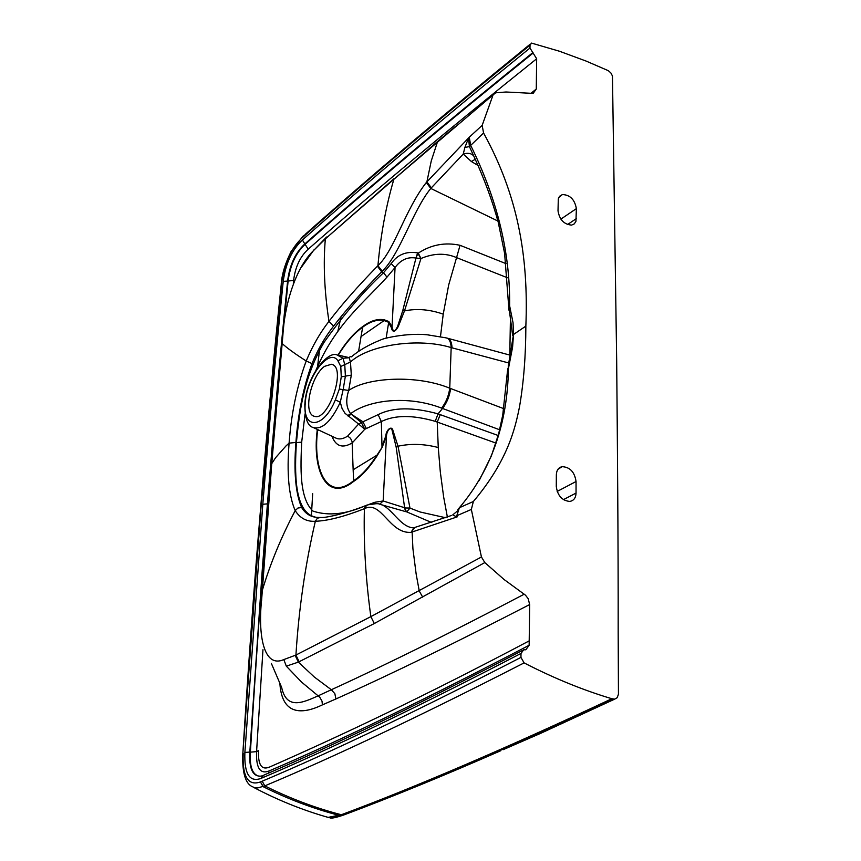 <?xml version="1.0" encoding="UTF-8"?>
<svg xmlns="http://www.w3.org/2000/svg" width="861" height="861" viewBox="0 0 861 861"><rect width="100%" height="100%" fill="white"/><g stroke="black" fill="none" stroke-linecap="round" stroke-linejoin="round"><path stroke-width="1.29" d="M509.798 355.066L510.476 315.298M499.681 429.79L441.607 408.114C407.231 394.79 367.862 400.214 350.642 413.7L361.362 422.536L358.617 424.064L364.763 429.252L352.246 442.877C342.646 448.667 335.887 446.45 331.948 436.236M317.225 429.381L317.074 431.361C312.306 471.537 327.417 502.641 353.656 481.417C361.663 476.176 369.509 467.598 377.193 455.684L382.295 447.02L386.471 436.118L385.793 436.021C386.04 430.156 391.787 424.667 393.09 430.941L398.008 446.213L409.987 508.108L406.693 511.864L431.77 522.562M405.994 511.714L406.693 511.864L409.879 508.044L405.865 507.979L404.853 508.969L405.994 511.714L380.078 504.363M271.355 663.411L281.655 687.422C286.541 710.131 302.911 702.694 318.15 695.828L331.334 689.736L314.287 676.994L298.369 662.12L374.309 623.525L484.818 562.567L481.439 556.981L471.344 509.443L473.367 501.5C507.689 460.796 515.093 428.789 519.506 406.833C523.682 382.521 525.802 355.625 525.856 326.115L513.5 334.488L513.038 322.724L509.626 305.806C510.293 252.876 497.324 199.429 470.719 145.466L469.256 137.222L482.16 125.362L493.105 94.828L495.775 92.794L506.053 91.998L533.131 93.408L536.274 89.049L530.86 93.375M484.818 562.577L504.094 579.528L525.479 595.177L528.191 598.686L529.666 604.551L529.203 640.864C424.484 696.258 341.505 735.38 269.332 767.151C261.54 770.272 257.934 764.74 258.515 750.566L256.578 751.631C255.965 767.937 260.097 774.394 268.987 771.004C339.578 740.804 426.303 698.895 529.138 645.276L529.203 640.864M529.138 645.276L525.813 649.797L523.682 649.797L521.002 653.434L520.948 657.395L524.101 662.895C553.763 678.188 583.015 690.135 611.859 698.734L614.7 699.132L540.643 733.346L503.018 749.737M536.274 89.049L536.661 58.774L529.978 48.033L530.021 45.181L531.528 43.093L559.564 51.273L586.083 61.066L608.35 70.699L610.847 72.905L612.462 75.994L616.68 360.931C617.423 444.082 618.273 539.126 618.176 632.577L618.446 694.224L617.186 697.711L614.7 699.132M525.856 326.115C528.719 255.588 517.45 194.554 483.57 133.003L482.16 125.362M558.014 210.87L558.305 198.88L559.585 196.254L562.373 194.564C570.047 194.834 574.717 199.526 576.375 208.631L575.944 221.342L574.287 223.871L571.629 225.098C564.052 224.463 559.521 219.727 558.014 210.87M556.281 486.422L556.346 474.798C556.561 470.267 558.466 467.566 562.061 466.684C569.95 467.028 574.61 471.968 576.052 481.514L576.041 493.084C575.815 497.938 573.727 500.715 569.767 501.425C562.05 500.682 557.551 495.678 556.281 486.422M473.367 501.5L459.397 507.721C491.211 470.009 507.56 423.666 508.42 368.691L512.586 347.134L513.5 334.488L508.238 366.194M483.57 133.003L469.428 146.596L474.433 157.498C484.506 179.486 492.438 201.087 498.239 222.278L504.611 253.382L508.722 306.785M481.439 556.981L370.854 616.627L295.926 655.049L283.829 659.58C263.326 668.674 257.869 634.18 261.679 599.191L271.753 463.627L282.828 335.898C284.302 306.699 294.903 268.105 313.985 250.12L325.35 238.852L393.854 179.314L493.105 94.828M454.812 127.008L437.571 141.559L431.264 160.91L426.884 181.865L469.256 137.222L468.524 138.158L469.428 146.596L464.875 147.446L463.25 154.054C467.781 152.677 471.225 153.247 473.572 155.776M339.718 355.464L349.555 357.713L343.055 358.251L344.755 364.612L345.39 376.085L343.173 389.549L340.256 402.248L335.36 399.859C323.79 428.789 302.448 430.252 305.278 403.066C306.441 377.183 329.268 347.198 337.899 360.791L340.784 366.485L341.257 376.86L339.331 389.054L335.36 399.859M498.218 435.515L438.055 413.861C412.817 406.941 392.842 407.199 378.119 414.636L361.362 422.536L364.763 429.252L381.337 421.556L381.993 446.622L385.793 436.021M317.634 429.574L317.526 430.963L318.462 429.962M317.074 431.361L317.526 430.963C312.715 470.838 327.729 501.985 353.656 480.707C361.588 475.509 369.347 467.006 376.957 455.189L382.295 447.02M353.656 481.417L353.15 469.783L376.957 455.189L377.193 455.684M295.162 655.415L298.369 662.12L286.304 666.145L283.829 659.58M417.929 253.672L416.261 256.998L417.639 252.886L420.857 258.58L415.949 258.063L402.744 310.67L397.567 326.534C394.79 332.142 392.95 332.195 392.056 326.696L388.817 321.497L384.415 319.851C377.731 318.516 370.521 320.744 362.782 326.534L361.039 336.554L384.124 320.572C377.484 319.237 370.348 321.433 362.707 327.158C354.205 333.239 346.09 342.517 338.351 354.99M304.88 403.454C306.71 375.859 327.578 351.32 336.662 354.764L343.055 358.251L337.899 360.791M305.278 403.066L304.805 404.53C304.945 418.511 307.711 426.163 313.113 427.476C322.154 429.962 331.194 421.556 340.256 402.248L342.097 408.566L344.992 413.28L358.617 424.064L347.683 436.075C343.259 438.981 339.352 439.659 335.962 438.109L313.081 427.454M347.596 415.712L350.642 413.7C346.219 407.759 345.584 400.01 348.716 390.453L339.331 389.054M368.379 504.632L374.998 502.243L383.167 500.973L386.471 436.118C386.75 430.296 391.421 425.14 392.379 431.501L396.157 447.042L404.616 507.742L383.167 500.973L379.679 504.255M405.865 507.979L404.616 507.742L406.36 511.617M475.272 159.307L471.333 161.491L463.25 154.054L431.361 187.806L426.884 181.865L426.313 182.51C405.488 208.825 394.155 250.755 377.925 265.651L377.409 266.2C357.767 286.336 341.623 304.719 328.967 321.357C320.163 332.604 312.575 345.81 306.204 360.985C297.023 385.986 291.319 413.377 289.092 443.135C286.691 473.163 288.726 495.667 295.205 510.627C300.112 518.279 306.828 521.831 315.341 521.26C327.503 520.883 343.679 516.772 363.848 508.926L364.386 508.743C381.262 499.735 389.333 534.132 411.117 532.324L457.202 516.88L457.955 509.411L459.397 507.721L456.438 516.826L452.789 514.867L456.696 511.595M530.021 45.181C442.07 116.665 366.721 180.336 303.976 236.183L302.405 237.582C291.19 248.151 284.302 262.992 281.762 282.085L281.278 283.108M281.762 282.085L261.163 505.385L242.737 754.968C242.339 772.166 245.191 782.552 251.304 786.147L254.35 787.611L257.708 787.944L264.79 785.878C334.229 756.83 420.674 715.835 524.101 662.895M611.859 698.734C505.762 748.403 415.583 787.072 341.333 814.743L328.095 817.38C302.577 810.126 277.737 800.127 253.586 787.363M388.817 321.497L386.126 338.19M420.964 258.504C433.718 253.156 445.578 252.854 456.567 257.611L460.043 245.299C445.115 242.081 431.189 244.685 418.285 253.134L420.964 258.504L404.487 310.907L398.212 326.685C394.812 332.421 392.519 332.712 391.346 327.546L388.472 322.218L384.124 320.572L384.415 319.851M315.901 370.348C335.65 324.285 362.384 304.159 386.955 277.167L395.07 267.502L392.056 326.696L391.346 327.546M340.784 366.485L350.47 361.964L351.31 375.116L348.716 390.453C367.324 377.29 416.799 374.524 449.754 388.203C448.689 395.856 445.966 402.485 441.607 408.114M351.32 356.885C349.265 356.088 348.985 357.778 350.47 361.964C369.208 344.744 418.468 337.458 451.164 347.596C450.873 341.656 449.119 338.405 445.923 337.835L427.034 334.757C406.134 332.766 382.822 338.491 380.82 339.891C368.82 344.701 358.994 350.362 351.32 356.885M447.386 517.074L443.652 497.023L440.315 472L438.26 447.537L437.227 422.062L435.214 421.33C412.742 414.862 394.779 414.937 381.337 421.556L378.119 414.636M438.26 447.537C424.322 443.878 410.901 443.437 398.008 446.213L396.157 447.042M409.987 508.108L420.125 511.994L445.621 517.73M471.344 509.443L457.062 515.61L457.202 516.88L456.438 516.826M319.872 346.951L317.677 365.796M341.107 316.482L337.77 331.657M468.524 138.158L464.875 147.446M386.955 277.167L383.575 272.7L391.163 263.638L395.07 267.502C400.795 259.764 407.748 256.621 415.949 258.063L416.261 256.998L417.111 258.375M507.377 277.748L456.567 257.611L448.699 284.883L443.232 314.147C429.822 309.443 416.907 308.356 404.487 310.907L402.744 310.67M428.014 334.843L428.67 334.907M443.232 314.147L440.466 336.651M503.782 408.663L449.754 388.203L451.164 347.596L509.023 363.051M440.262 414.636L437.227 422.062L495.99 443.092M479.114 480.675L491.405 455.835L498.67 433.793L502.738 415.024L507.484 371.048L508.42 368.691M509.034 310.38L508.743 308.141L509.626 305.806M431.361 187.806L430.791 188.441L426.313 182.51M391.163 263.638C397.438 254.619 406.263 251.035 417.639 252.886M324.511 366.366L331.42 364.268C347.209 366.818 328.342 421.47 314.642 416.347C302.319 414.324 310.961 375.783 324.511 366.366M279.911 683.978C282.3 717.417 304.837 713.349 322.401 704.868L335.919 698.96L334.854 693.686L331.334 689.736C387.547 664.035 451.831 632.189 524.209 594.198M435.214 421.33L438.055 413.861L442.522 408.448C446.881 402.819 449.582 396.189 450.615 388.537M367.873 504.837L376.02 503.717C389.818 502.77 398.32 526.491 413.011 527.868L413.743 527.825M347.683 436.075L350.535 438.346L352.117 441.704L353.15 469.783M281.719 282.559L281.224 283.387M281.708 282.656L281.289 283.904C273.841 355.787 267.018 429.714 260.818 505.708M261.163 505.385L260.754 506.526C254.286 582.919 247.893 672.43 242.834 753.547M299.122 661.743L295.926 655.049C298.799 609.179 305.268 564.59 315.341 521.26L317.375 518.204L320.712 517.429C323.058 518.096 340.127 515.459 365.548 505.708M261.583 600.849L261.679 599.191M261.948 594.714L262.045 593.078M262.088 592.433L262.185 590.807C270.139 563.977 281.138 537.253 295.205 510.627L297.938 508.022L301.641 507.527C305.827 514.351 311.704 517.644 319.27 517.418M271.635 465.058L271.753 463.627L275.628 457.643L285.981 445.966L289.092 443.135L295.904 442.457C293.666 471.817 295.581 493.504 301.641 507.527M243.211 753.267L242.684 753.956M243.2 753.397L242.748 754.311M281.902 345.078L282.064 343.453C287.079 348.081 295.129 353.925 306.204 360.985L311.994 363.59C303.459 386.987 298.1 413.28 295.904 442.457M324.898 238.755L313.985 250.12M326.319 237.001L324.651 239.476M282.666 337.512L282.828 335.898M282.107 343.033L282.268 341.408M394.101 178.614L325.35 238.852C323.166 263.714 324.371 291.212 328.967 321.357L333.573 326.136C324.974 337.092 317.774 349.577 311.994 363.59M361.039 336.554L358.563 351.492M351.31 375.116L341.257 376.86M348.221 416.175L351.256 414.184L362.911 421.761L366.302 428.487M374.309 623.525L370.854 616.627C365.677 579.216 363.514 543.248 364.386 508.743L365.753 505.837L368.551 504.621M302.405 237.582L303.18 235.979M533.207 52.973C445.105 124.006 369.121 187.741 305.235 244.19C295.915 252.822 290.211 265.102 288.112 281.03L283.237 281.364C275.832 353.354 269.019 427.659 262.799 504.288L244.879 752.46C244.158 773.781 249.496 782.445 260.915 778.452C331.399 748.51 418.091 706.838 521.002 653.434M302.555 237.442L304.191 235.311M536.661 58.774C448.43 129.441 372.286 192.907 308.249 249.163L304.805 243.943C295.345 252.757 289.619 265.08 287.628 280.912C280.288 353.021 273.561 427.336 267.437 503.846L262.799 504.288M281.838 344.863L267.954 503.965C261.776 578.743 255.695 664.983 250.379 752.148L249.83 752.051L262.357 568.443L267.437 503.846L268.546 504.072M308.249 249.163C300.134 256.556 295.258 266.985 293.601 280.46L288.112 281.03L282.699 336.156M282.591 337.243L282.16 341.613M282.042 342.807L281.956 343.657M422.729 597.2L419.275 591.066L416.154 574.061L412.925 548.78L412.053 530.462L414.841 527.438L451.681 515.427M293.601 280.46L293.321 283.473M322.401 704.868L322.025 701.198L319.754 697.195L301.533 682.073L286.304 666.145M262.96 649.7L256.578 751.631L250.379 752.148C249.475 766.871 252.51 774.922 259.473 776.278M262.293 775.772L261.087 776.127C252.714 776.74 248.958 768.722 249.83 752.051L244.879 752.46M243.157 753.978C242.382 776.88 248.151 786.201 260.442 781.939L263.036 786.62C287.918 799.062 313.393 808.673 339.438 815.442M260.442 781.939L263.208 786.545M328.902 817.552L345.595 814.312M437.636 141.419L393.854 179.314C386.019 205.994 380.713 234.773 377.925 265.651L382.23 271.204L381.649 271.807L377.409 266.2M362.782 326.534C354.129 332.744 345.896 342.204 338.061 354.926M365.796 505.525C345.993 514.318 328.396 516.18 312.995 511.111C299.068 498.078 300.607 466.866 301.684 442.167L296.399 442.586C299.111 415.206 302.868 378.302 324.113 342.258C343.442 314.911 363.256 291.728 383.575 272.7L381.649 271.807C361.997 291.847 345.971 309.949 333.573 326.136M315.104 516.987C293.472 512.08 294.763 470.052 296.399 442.586M374.998 502.243L374.535 503.685M366.99 504.976L363.848 508.926M532.733 52.672C444.685 123.693 368.702 187.461 304.805 243.943L302.405 239.971C291.965 249.798 285.583 263.595 283.237 281.364M303.976 236.183L305.397 234.235C368.486 178.098 443.426 114.739 530.225 44.148M335.919 698.96C392.325 673.625 456.911 642.145 529.666 604.551M268.277 773.21L268.987 771.004M522.014 650.679C420.06 703.706 333.993 745.195 263.8 775.148L260.915 778.452M260.614 781.863L262.185 781.196L264.79 785.878C289.737 798.351 315.244 807.973 341.333 814.743L342.204 814.937C389.064 797.394 441.413 775.922 499.251 750.523L500.941 750.641C443.243 775.944 390.808 797.404 343.636 815.023C335.51 817.778 330.915 818.693 329.838 817.756L328.977 817.563M301.684 442.167L305.063 413.84M414.873 527.427L411.117 532.324M507.581 369.509L508.862 366.043M529.978 48.033C442.059 119.324 366.205 183.296 302.405 239.971M262.185 781.196C331.517 751.944 417.768 710.669 520.948 657.395M499.251 750.523C534.563 735.628 572.414 718.451 612.817 699.003M512.618 335.403L509.583 312.156L509.97 308.023M497.916 221.051L430.791 188.441C412.72 210.439 399.945 254.425 382.23 271.204M460.043 245.299L505.988 263.638M447.063 338.082C450.12 338.814 451.767 342.065 452.025 347.812M471.333 161.491L478.07 165.506M576.041 493.084L563.417 499.649M557.164 491.448L576.052 481.514M567.507 224.57L576.364 218.619M560.866 219.124L576.375 208.631M314.05 249.776L300.984 267.782M302.609 236.71L291.05 251.649C285.346 263.24 282.139 273.497 281.429 282.43M312.672 493.644L311.381 515.782M510.659 355.313L448.161 338.405M557.939 469.342L562.061 466.684M558.811 197.46L562.373 194.564"/></g></svg>
